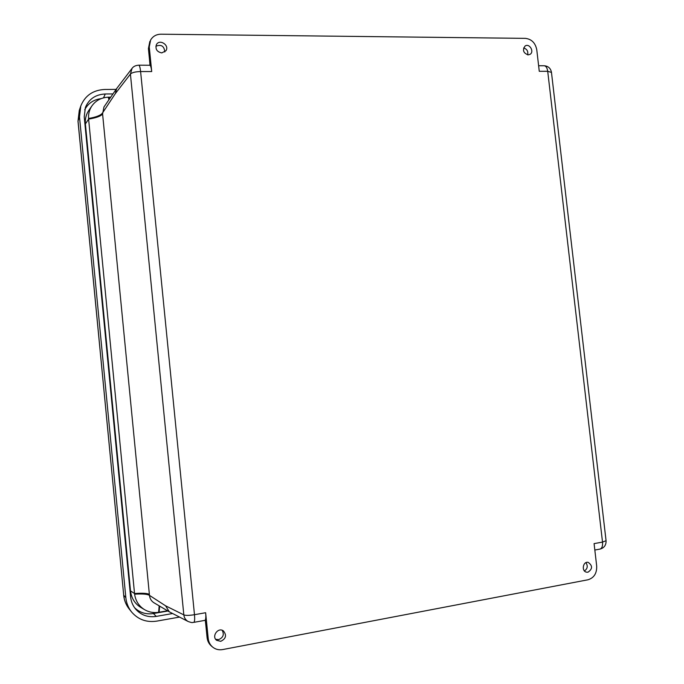 <?xml version="1.0" encoding="UTF-8"?>
<svg xmlns="http://www.w3.org/2000/svg" width="684" height="684" viewBox="0 0 684 684"><rect width="100%" height="100%" fill="white"/><g stroke="black" fill="none" stroke-linecap="round" stroke-linejoin="round"><path stroke-width="1.03" d="M528.142 54.882C523.294 53.053 522.277 50.103 525.081 46.033C529.416 42.887 534.657 51.813 529.989 54.378L528.142 54.882M587.984 572.209L586.462 572.166C581.203 571.149 582.999 561.085 588.197 562.368C592.72 565.659 592.652 568.943 587.984 572.209M220.727 641.327L216.597 640.309C211.305 636.351 218.111 626.912 223.369 630.87C226.9 635.239 226.019 638.728 220.727 641.327M161.792 52.907C156.952 51.89 155.157 49.137 156.405 44.657C159.458 38.578 169.786 45.221 165.921 50.744L161.792 52.907M222.659 649.569L588.001 579.775C594.02 577.886 596.918 573.312 596.687 566.053L594.08 543.609L602.519 542.104L547.713 71.29L539.266 71.298L536.769 49.761C535.375 42.912 531.579 39.116 525.389 38.364L160.996 34.2C156.362 34.285 152.908 36.218 150.634 39.997L149.257 46.939L151.711 71.546C151.318 67.99 150.754 65.895 150.01 65.262L138.792 65.177C139.57 65.519 140.177 67.648 140.605 71.546L194.478 614.702L205.636 612.719L208.21 638.514C208.62 642.096 210.133 644.978 212.75 647.167C215.64 649.415 218.948 650.219 222.659 649.569M527.646 54.84C528.322 51.274 526.979 48.991 523.611 47.991M584.444 570.926C587.565 568.746 588.052 565.993 585.923 562.658M215.665 639.301L218.606 639.625C223.198 637.693 224.395 634.572 222.172 630.272M164.818 51.941C164.203 46.05 161.227 44.152 155.875 46.238M205.636 612.719C205.978 616.464 205.85 618.909 205.268 620.063L207.192 637.71C207.594 641.267 209.107 644.14 211.715 646.32L212.75 647.167M205.756 623.346L205.268 620.063M132.046 68.391L130.422 74.077L183.825 614.882C184.218 617.874 185.672 620.089 188.16 621.508L188.16 621.508C193.623 623.406 191.982 622.192 193.837 622.363L193.769 622.372M138.698 65.177L138.792 65.177C135.552 65.39 133.26 66.519 131.918 68.562L116.605 88.638L115.382 93.554L102.489 113.014C100.787 115.34 96.145 117.161 88.561 118.477L88.612 119.102C96.213 117.862 100.873 116.16 102.591 113.98L103.968 106.96L116.605 88.638M167.529 610.778L159.115 612.248L159.671 606.144M188.16 621.508L169.307 611.821L165.596 605.819L183.825 614.882C185.595 615.609 189.152 615.549 194.478 614.702C194.863 619.251 194.649 621.799 193.837 622.363L205.217 620.311M165.596 605.819L149.471 595.371L149.377 594.37C147.299 593.25 142.349 592.968 134.534 593.524L134.603 594.165C142.426 593.703 147.385 594.105 149.471 595.371C149.847 598.671 151.369 601.142 154.011 602.801L169.307 611.821M130.516 590.916L134.534 593.524L88.612 119.102L85.397 123.966L130.516 590.916C131.371 598.072 134.722 603.527 140.571 607.298L141.032 607.572M109.295 99.24L108.773 97.179L110.722 97.162M159.167 605.844L158.62 612.334L159.115 612.248M134.603 594.165C135.594 600.885 138.843 606.015 144.367 609.555C148.693 612.137 153.447 613.061 158.62 612.334M108.918 99.778L108.286 97.188C101.241 97.564 95.76 100.488 91.853 105.977C89.399 109.688 88.296 113.86 88.561 118.477M108.773 97.179L108.286 97.188M88.929 110.227L88.715 110.543C86.073 114.553 84.97 119.025 85.397 123.966M179.524 617.079L156.722 621.132C146.675 622.611 138.365 619.653 131.807 612.248C128.404 608.076 126.42 603.228 125.847 597.696L79.498 116.887L80.772 106.011C85.055 95.555 93.075 90.04 104.832 89.459L116.092 89.382M112.954 93.922L105.268 93.982C95.623 94.469 88.997 98.966 85.38 107.491L84.226 116.81L130.601 596.893C131.097 601.646 132.833 605.776 135.817 609.307C141.255 615.241 148.069 617.601 156.251 616.404L172.582 613.522M151.711 71.546L140.605 71.546C135.329 71.7 131.935 72.547 130.422 74.077L115.382 93.554M208.21 638.514L207.072 637.505L205.645 623.192M149.257 46.939L148.479 48.333L150.01 65.262M150.634 39.997L148.419 48.649L149.77 62.27M551.475 72.427L547.713 71.29C547.209 67.896 546.046 66.049 544.225 65.749L544.002 65.749M599.834 549.124L599.988 549.098C601.988 548.38 602.826 546.054 602.519 542.104L606.058 540.702M102.591 113.98L149.377 594.37M149.847 62.022L149.916 65.194M123.65 595.131C124.206 600.526 126.155 605.28 129.498 609.384C126.198 605.331 124.266 600.62 123.71 595.251L78.002 121.248L79.276 110.44L80.618 106.473M125.847 597.696L123.71 595.251L78.027 121.008L79.498 116.887M85.295 121.564L84.679 121.521M84.688 109.816C88.091 103.335 93.563 99.608 101.112 98.633M130.926 593.575L130.293 593.721M152.968 612.462L153.43 613.539C146.077 614.642 139.792 612.702 134.577 607.717M167.905 611L153.43 613.539L156.251 616.404M103.515 97.863L105.268 93.982M538.616 65.741L544.225 65.749C548.217 66.1 550.629 68.272 551.449 72.256L606.075 540.813C606.161 545.208 604.134 547.969 599.988 549.098L594.824 550.03M207.081 637.548C207.491 641.147 209.039 644.08 211.715 646.32M148.411 48.59L149.847 41.416M144.367 609.555L140.571 607.298M91.844 105.986L88.715 110.543M78.002 121.205L79.276 110.44M129.498 609.384L131.396 611.744"/></g></svg>
